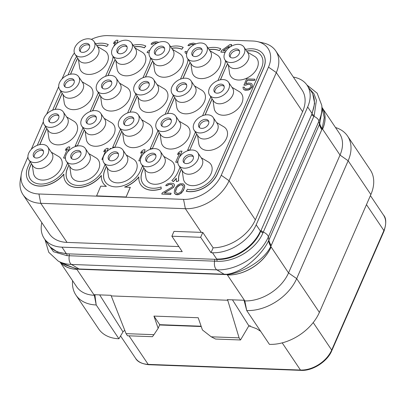 <?xml version="1.0" encoding="UTF-8"?>
<svg xmlns="http://www.w3.org/2000/svg" width="406" height="406" viewBox="0 0 406 406"><rect width="100%" height="100%" fill="white"/><g stroke="black" fill="none" stroke-linecap="round" stroke-linejoin="round"><path stroke-width="0.61" d="M293.345 77.079A36.702 24.984 146.1 0 1 307.144 85.326A36.702 24.984 146.1 0 1 307.672 106.951L256.186 224.792A36.702 24.984 146.1 0 1 212.48 252.755L211.003 252.699L213.14 247.817A36.702 24.984 -33.9 0 0 255.354 219.834L302.602 111.691A36.702 24.984 -33.9 0 0 302.074 90.066L275.796 50.963A36.702 24.984 146.1 0 1 276.324 72.588L229.08 180.731A36.702 24.984 146.1 0 1 185.369 208.689L40.762 203.31A36.702 24.984 146.1 0 1 23.02 194.667A36.702 24.984 146.1 0 1 20.3 180.345L21.29 174.189A31.653 21.548 146.1 0 1 23.183 167.886L27.938 157.005M23.02 194.667L49.299 233.77A36.702 24.984 -33.9 0 0 67.041 242.412L178.833 246.574M211.003 252.699L200.65 237.292L171.875 236.221L182.228 251.629L61.971 247.158A36.702 24.984 146.1 0 1 44.229 238.51A36.702 24.984 146.1 0 1 41.808 222.62M312.803 94.217L314.65 103.413L312.036 113.741L260.708 231.222C254.471 247.183 233.404 260.708 216.713 259.373L66.645 253.791L57.287 251.969L50.293 247.081M68.99 253.857A1.746 0.934 -87.9 0 1 69.264 255.755L66.96 255.668L53.48 251.725L46.446 241.814M261.078 230.359A3.497 1.751 -156.4 0 0 263.301 232.059L262.946 232.882C256.257 249.132 234.769 262.352 216.951 261.251L69.264 255.755A6.988 3.74 -87.9 0 0 71.486 264.458A43.269 29.455 146.1 0 1 58.246 261.114L48.74 252.268L45.041 239.718M307.144 85.326L311.356 91.594A36.702 24.984 146.1 0 1 311.884 113.218L312.026 113.766A3.492 1.802 -155.7 0 0 314.224 115.507L263.301 232.059A6.988 3.497 -156.4 0 1 268.366 236.901A43.269 29.455 146.1 0 1 216.834 269.868L71.486 264.458L79.058 268.98L76.627 268.726L65.346 264.93L58.246 261.114M309.306 88.544L313.95 93.75L316.406 100.287L314.224 115.507M72.578 280.693A41.945 28.552 -33.9 0 0 75.932 295.091L98.643 328.885A41.945 28.552 -33.9 0 0 118.917 338.761L123.048 331.758M99.663 294.888L122.927 331.778L124.779 330.322M60.078 262.098L76.577 286.646A36.702 24.984 146.1 0 0 94.319 295.289L94.938 295.314L96.207 304.962L118.917 338.761M126.068 333.641L153.95 334.681L152.428 336.696L127.499 335.767L126.068 333.641L111.005 295.309L94.507 294.695L94.938 295.314L95.283 294.726M124.652 330.646L124.784 330.342L124.652 330.646M159.594 324.983L201.249 326.536M111.401 295.923L227.741 300.252L239.088 337.848L211.206 336.807L215.586 339.046L240.514 339.974L248.858 325.825L232.465 299.826M228.086 299.664L227.741 300.252L227.309 299.638L243.808 300.252L244.209 300.866L244.828 300.892L227.406 274.963A36.961 25.162 146.1 0 0 271.112 247A36.702 24.984 146.1 0 1 227.406 274.963L226.939 274.588L79.343 269.259L76.815 268.995L62.154 263.215M75.932 295.091A41.945 28.552 -33.9 0 0 96.207 304.967L94.319 295.289L76.891 269.361A36.961 25.162 146.1 0 1 60.53 262.342M76.683 268.731A1.746 0.69 99.1 0 1 76.871 269.005L76.891 269.361A36.702 24.984 146.1 0 1 60.271 262.2M322.044 107.971L324.227 117.583L322.161 128.849L271.233 245.463A26.212 13.119 23.6 0 1 268.904 240.063L268.589 240.728C262.317 254.308 243.285 272.492 226.604 274.304L79.058 268.98A1.746 0.934 92.1 0 1 79.343 269.259M271.233 245.463L270.858 246.28A26.212 13.885 25.4 0 1 268.67 240.57M244.209 300.866L246.721 310.56L244.828 300.892A36.702 24.984 146.1 0 0 288.534 272.928L340.02 155.082L322.597 129.154A36.961 25.162 146.1 0 0 322.009 107.631M321.983 107.402A36.702 24.984 146.1 0 1 322.07 107.534L339.492 133.457A36.702 24.984 146.1 0 1 340.02 155.082L348.155 160.766L370.866 194.56L319.385 312.407A41.945 28.552 -33.9 0 1 269.432 344.364L246.721 310.56A41.945 28.552 -33.9 0 0 296.674 278.612L288.534 272.928L270.782 246.432C263.423 261.449 241.26 273.253 226.984 274.583L226.939 274.588A1.746 1.142 83.6 0 0 226.558 274.309M248.868 325.871L256.531 328.682L260.647 331.286M239.088 337.848L240.514 339.974M211.206 336.807L202.421 329.941L198.209 317.741L153.94 316.091L158.157 328.292L159.725 324.678L153.94 316.091M201.137 326.221L159.725 324.678M153.95 334.681L158.157 328.292M370.866 194.56A41.945 28.552 -33.9 0 0 370.267 169.85L347.556 136.056A41.945 28.552 -33.9 0 0 335.493 127.509M249.548 325.967L248.736 326.038M249.487 325.896L250.253 325.734M193.373 156.716A5.679 3.867 146.1 0 0 188.577 156.528A5.679 3.867 146.1 0 0 184.466 160.345A5.679 3.867 -33.9 0 0 184.182 162.892M183.502 158.908A5.679 3.867 146.1 0 1 188.191 154.884A5.679 3.867 146.1 0 1 193.007 155.919A5.679 3.867 146.1 0 1 193.094 159.269A5.679 3.867 146.1 0 1 188.399 163.293A5.679 3.867 146.1 0 1 183.583 162.258A5.679 3.867 146.1 0 1 183.502 158.908M184.329 168.17A11.449 7.79 146.1 0 1 178.792 165.475A11.449 7.79 146.1 0 1 180.761 155.417A11.449 7.79 146.1 0 1 192.261 150.007A11.449 7.79 -33.9 0 1 197.798 152.702A11.449 7.79 -33.9 0 1 195.829 162.76A11.449 7.79 -33.9 0 1 184.329 168.17M197.798 152.702L201.868 158.761A11.449 7.79 -33.9 0 1 199.899 168.815A11.449 7.79 -33.9 0 1 188.399 174.225A11.449 7.79 146.1 0 1 182.862 171.53L178.792 165.475M182.177 170.505L183.38 178.736A15.814 10.764 -33.9 0 0 192.241 185.664A15.814 10.764 -33.9 0 0 209.567 176.321A15.814 10.764 -33.9 0 0 208.344 161.958L201.178 157.736M62.047 78.931L70.431 59.748A31.653 21.548 146.1 0 1 74.399 52.983M91.33 39.357A31.653 21.548 146.1 0 1 108.128 35.632L252.735 41.011A31.653 21.548 146.1 0 1 257.49 41.625A31.653 21.548 146.1 0 1 268.493 67.117L221.25 175.26A31.653 21.548 146.1 0 1 183.548 199.376L38.94 193.997A31.653 21.548 146.1 0 1 21.29 174.189M31.277 149.362L43.32 121.79M46.665 114.147L58.708 86.579M78.409 59.281L79.612 67.513A15.814 10.764 -33.9 0 0 88.472 74.44A15.814 10.764 -33.9 0 0 105.804 65.097A15.814 10.764 -33.9 0 0 104.575 50.735L97.41 46.512M115.888 60.677L117.095 68.908A15.814 10.764 -33.9 0 0 125.956 75.836A15.814 10.764 -33.9 0 0 143.282 66.493A15.814 10.764 -33.9 0 0 142.059 52.13L134.888 47.903M153.372 62.067L154.574 70.299A15.814 10.764 -33.9 0 0 163.435 77.226A15.814 10.764 -33.9 0 0 180.761 67.888A15.814 10.764 -33.9 0 0 179.538 53.526L172.372 49.299M190.85 63.463L192.053 71.695A15.814 10.764 -33.9 0 0 200.914 78.622A15.814 10.764 -33.9 0 0 218.245 69.284A15.814 10.764 -33.9 0 0 217.017 54.922L209.851 50.694M228.329 64.858L229.537 73.09A15.814 10.764 -33.9 0 0 238.393 80.018A15.814 10.764 -33.9 0 0 255.724 70.674A15.814 10.764 -33.9 0 0 254.496 56.312L247.33 52.09M63.026 94.496L64.229 102.728A15.814 10.764 -33.9 0 0 73.09 109.656A15.814 10.764 -33.9 0 0 90.416 100.312A15.814 10.764 -33.9 0 0 89.193 85.95L82.027 81.728M100.505 95.892L101.708 104.119A15.814 10.764 -33.9 0 0 110.569 111.046A15.814 10.764 -33.9 0 0 127.9 101.708A15.814 10.764 -33.9 0 0 126.672 87.346L119.506 83.118M137.984 97.283L139.187 105.514A15.814 10.764 -33.9 0 0 148.048 112.442A15.814 10.764 -33.9 0 0 165.379 103.104A15.814 10.764 -33.9 0 0 164.151 88.741L156.985 84.514M175.463 98.678L176.671 106.91A15.814 10.764 -33.9 0 0 185.532 113.837A15.814 10.764 -33.9 0 0 202.858 104.499A15.814 10.764 -33.9 0 0 201.635 90.132L194.464 85.91M212.947 100.074L214.15 108.306A15.814 10.764 -33.9 0 0 223.011 115.233A15.814 10.764 -33.9 0 0 240.337 105.89A15.814 10.764 -33.9 0 0 239.114 91.528L231.948 87.305M47.639 129.712L48.842 137.944A15.814 10.764 -33.9 0 0 57.703 144.871A15.814 10.764 -33.9 0 0 75.034 135.528A15.814 10.764 -33.9 0 0 73.806 121.166L66.64 116.938M85.118 131.102L86.326 139.334A15.814 10.764 -33.9 0 0 95.182 146.261A15.814 10.764 -33.9 0 0 112.513 136.923A15.814 10.764 -33.9 0 0 111.285 122.561L104.119 118.334M122.602 132.498L123.805 140.73A15.814 10.764 -33.9 0 0 132.666 147.657A15.814 10.764 -33.9 0 0 149.992 138.319A15.814 10.764 -33.9 0 0 148.769 123.957L141.603 119.729M160.081 133.894L161.284 142.125A15.814 10.764 -33.9 0 0 170.144 149.053A15.814 10.764 -33.9 0 0 187.476 139.71A15.814 10.764 -33.9 0 0 186.247 125.347L179.082 121.125M197.56 135.289L198.762 143.521A15.814 10.764 -33.9 0 0 207.623 150.448A15.814 10.764 -33.9 0 0 224.954 141.105A15.814 10.764 -33.9 0 0 223.726 126.743L216.56 122.521M32.252 164.927L33.459 173.154A15.814 10.764 -33.9 0 0 42.32 180.081A15.814 10.764 -33.9 0 0 59.646 170.743A15.814 10.764 -33.9 0 0 58.423 156.381L51.257 152.154M69.736 166.318L70.938 174.55A15.814 10.764 -33.9 0 0 79.799 181.477A15.814 10.764 -33.9 0 0 97.125 172.139A15.814 10.764 -33.9 0 0 95.902 157.777L88.736 153.549M107.214 167.714L108.417 175.945A15.814 10.764 -33.9 0 0 117.278 182.873A15.814 10.764 -33.9 0 0 134.609 173.535A15.814 10.764 -33.9 0 0 133.381 159.167L126.215 154.945M144.693 169.109L145.901 177.341A15.814 10.764 -33.9 0 0 154.757 184.268A15.814 10.764 -33.9 0 0 172.088 174.925A15.814 10.764 -33.9 0 0 170.86 160.563L163.694 156.34M116.684 43.503L117.973 40.28L116.502 40.224L114.304 41.823L113.477 43.711L115.674 42.112L113.776 46.462M113.477 43.711L115.573 42.346M149.936 50.05L147.586 51.455L147.068 52.633L149.103 52.81M158.888 42.31L156.097 41.696L153.082 42.305L151.687 43.214L151.098 44.254L152.326 44.3L154.072 43.163L156.924 43.143M195.865 43.889L193.479 43.087L189.972 43.675L188.577 44.584L187.988 45.624L189.216 45.67L190.962 44.538L194.241 44.624M186.664 52.44L186.324 51.455L185.09 51.41L185.029 52.125L185.212 52.856L186.633 53.896M185.212 52.856L186.618 53.978M230.841 46.507L231.669 44.614L230.121 44.452L221.437 50.603L220.889 52.125L225.173 52.288M245.782 83.819L247.355 80.21L254.491 80.474L254.932 79.19L246.574 78.881L243.96 85.123L245.686 85.184L248.066 84.316L249.538 84.367L250.893 85.087M244.585 88.219L244.437 87.194L242.966 87.138L243.367 89.071L244.29 89.827L248.223 89.975L250.913 88.391L252.334 86.29L252.03 84.118L251.111 83.367L248.508 83.027L245.635 83.88L247.284 80.104L254.42 80.368L254.932 79.19M243.367 89.071L244.361 89.934L245.488 90.213L248.294 90.076L249.832 89.416L251.989 87.336L252.405 86.392L252.03 84.118M67.457 149.043L65.361 150.408L67.558 148.809L63.539 158.015L65.087 158.178L65.437 157.376M67.893 151.753L69.862 146.977L68.386 146.921L66.188 148.52L65.361 150.408M107.057 151.347L108.224 148.408L106.753 148.352L104.555 149.946L103.728 151.834L105.925 150.24L101.906 159.441L102.885 159.477M103.728 151.834L105.824 150.469M101.906 159.441L102.891 159.583M142.714 151.844L140.618 153.209L142.816 151.611L138.796 160.817L140.369 160.913M143.47 153.813L145.115 149.778L143.643 149.723L141.445 151.321L140.618 153.209M179.604 153.214L177.508 154.579L179.706 152.986L175.686 162.187L177.234 162.349L178.046 160.482M179.574 156.99L182.005 151.149L180.528 151.098L178.335 152.692L177.508 154.579M161.755 194.073L170.677 194.51L171.124 193.226L164.237 192.967L172.651 188.003L174.113 186.379L174.484 184.958L173.915 183.974L173.139 183.466L170.779 183.142L167.764 183.745L166.369 184.654L165.709 185.588L166.942 185.633L168.688 184.502L171.002 184.344L172.662 185.126L172.636 186.324L171.733 187.252L162.268 192.896L161.755 194.073L170.606 194.403L171.124 193.226M164.471 192.977L173.524 187.42L174.555 185.06L173.915 183.974M165.709 185.588L167.013 185.74L168.759 184.608L170.089 184.415L172.2 184.735L172.672 185.177M174.707 193.596L175.702 194.459L177.072 194.748L178.65 194.565L181.238 193.226L183.456 190.429L184.654 187.115L184.639 185.435L183.218 183.842L180.269 183.73L177.681 185.075L175.463 187.871L174.534 189.993L174.281 192.86L175.631 194.352L178.579 194.459L180.117 193.799L182.624 191.495L184.314 188.201L184.649 186.293L184.141 184.598M246.635 51.049A20.97 14.276 146.1 0 1 261.21 55.668A20.97 14.276 146.1 0 1 261.51 68.02L215.358 173.666A20.97 14.276 146.1 0 1 187.415 189.277L186.293 191.282A23.416 15.941 -33.9 0 0 217.494 173.849L263.651 68.208A23.416 15.941 -33.9 0 0 263.311 54.409A23.416 15.941 -33.9 0 0 263.276 54.353M195.423 132.107L187.699 150.058L189.764 150.134L196.768 134.107M205.121 114.989L212.15 98.897M220.504 79.774L226.096 66.706A20.97 14.276 146.1 0 1 227.634 63.818M261.246 55.718A20.97 14.276 -33.9 0 0 246.706 51.156M227.705 63.925A20.97 14.276 -33.9 0 0 226.167 66.812M181.38 169.322L180.015 172.454A20.97 14.276 -33.9 0 0 178.752 180.863L178.681 180.756A20.97 14.276 146.1 0 1 179.944 172.347L181.309 169.216M180.041 167.323L177.879 172.271A20.97 14.276 146.1 0 1 171.87 180.503L173.306 181.644A23.416 15.941 -33.9 0 0 176.305 178.452M173.306 181.644L173.235 181.538A23.416 15.941 -33.9 0 0 176.321 178.239A23.416 15.941 -33.9 0 0 176.468 181.66L178.752 180.863M143.902 167.932L142.531 171.063A20.97 14.276 -33.9 0 0 142.8 183.365M106.423 166.536L105.052 169.667A20.97 14.276 -33.9 0 0 105.321 181.969M68.944 165.14L67.574 168.272A20.97 14.276 -33.9 0 0 67.838 180.574M31.46 163.745L30.095 166.876A20.97 14.276 -33.9 0 0 30.359 179.183M39.813 144.627L46.847 128.529M55.201 109.412L62.23 93.314M70.583 74.196L76.176 61.128A20.97 14.276 146.1 0 1 77.713 58.241M106.844 46.482L108.275 44.579L106.844 46.482A20.97 14.276 -33.9 0 0 96.785 45.579M77.785 58.347A20.97 14.276 -33.9 0 0 76.247 61.235M28.329 180.543A23.416 15.941 -33.9 0 0 28.364 180.599A23.416 15.941 -33.9 0 0 63.864 174.265M65.808 181.939A23.416 15.941 -33.9 0 0 65.843 181.995A23.416 15.941 -33.9 0 0 101.348 175.661M103.286 183.334A23.416 15.941 -33.9 0 0 103.322 183.39A23.416 15.941 -33.9 0 0 106.301 186.374M30.12 161.745L27.958 166.693A23.416 15.941 -33.9 0 0 28.293 180.492A23.416 15.941 -33.9 0 0 63.879 174.052A23.416 15.941 -33.9 0 0 65.772 181.888A23.416 15.941 -33.9 0 0 101.358 175.448A23.416 15.941 -33.9 0 0 103.251 183.284A23.416 15.941 -33.9 0 0 106.392 186.379L100.724 186.166L96.557 195.981L126.068 197.077L130.311 187.374L124.571 187.054A23.416 15.941 -33.9 0 0 138.842 176.843A23.416 15.941 -33.9 0 0 140.735 184.674A23.416 15.941 -33.9 0 0 161.172 188.76L161.065 186.968A20.97 14.276 146.1 0 1 142.765 183.309A20.97 14.276 146.1 0 1 142.46 170.956L143.831 167.825M124.896 187.07A23.416 15.941 -33.9 0 0 138.827 177.057M140.77 184.73A23.416 15.941 -33.9 0 0 140.806 184.781A23.416 15.941 -33.9 0 0 161.243 188.866L161.065 186.968M209.156 49.654A20.97 14.276 146.1 0 1 219.21 50.562L220.788 48.867L219.281 50.669A20.97 14.276 -33.9 0 0 209.227 49.76M190.221 62.534A20.97 14.276 -33.9 0 0 188.688 65.417L188.617 65.31A20.97 14.276 146.1 0 1 190.15 62.428M157.944 130.717L150.22 148.662L152.286 148.738L159.289 132.716M167.642 113.594L174.671 97.501M183.025 78.378L188.688 65.417M171.672 48.263A20.97 14.276 146.1 0 1 181.731 49.167L183.233 47.37L181.802 49.273A20.97 14.276 -33.9 0 0 171.743 48.37M152.742 61.139A20.97 14.276 -33.9 0 0 151.21 64.021L151.139 63.915A20.97 14.276 146.1 0 1 152.671 61.032M120.465 129.321L112.741 147.266L114.807 147.348L121.805 131.321M130.159 112.198L137.192 96.105M145.546 76.983L151.21 64.021M134.193 46.868A20.97 14.276 146.1 0 1 144.252 47.771L145.825 46.081L144.323 47.878A20.97 14.276 -33.9 0 0 134.264 46.974M115.263 59.743A20.97 14.276 -33.9 0 0 113.731 62.625L113.655 62.519A20.97 14.276 146.1 0 1 115.192 59.636M82.981 127.926L75.257 145.876L77.328 145.952L84.326 129.925M92.68 110.802L99.714 94.71M108.067 75.592L113.731 62.625M213.14 247.817L202.787 232.41A36.702 24.984 -33.9 0 1 201.295 232.384L173.996 231.369L171.875 236.221M257.49 41.625L263.565 43.036A36.702 24.984 146.1 0 1 275.796 50.963M200.65 237.292L202.787 232.41M75.029 54.252L79.099 60.306A11.449 7.79 146.1 0 0 84.631 63.001A11.449 7.79 -33.9 0 0 96.131 57.591A11.449 7.79 -33.9 0 0 98.1 47.538L94.03 41.483A11.449 7.79 -33.9 0 0 88.498 38.783A11.449 7.79 146.1 0 0 76.998 44.198A11.449 7.79 146.1 0 0 75.029 54.252A11.449 7.79 146.1 0 0 80.561 56.947A11.449 7.79 -33.9 0 0 92.06 51.537A11.449 7.79 -33.9 0 0 94.03 41.483M79.733 47.69A5.679 3.867 146.1 0 1 84.428 43.66A5.679 3.867 146.1 0 1 89.244 44.696A5.679 3.867 146.1 0 1 89.325 48.045A5.679 3.867 146.1 0 1 84.631 52.069A5.679 3.867 146.1 0 1 79.815 51.034A5.679 3.867 146.1 0 1 79.733 47.69M80.418 51.669A5.679 3.867 -33.9 0 1 80.698 49.121A5.679 3.867 146.1 0 1 84.808 45.305A5.679 3.867 146.1 0 1 89.604 45.497M112.508 55.647L116.578 61.702A11.449 7.79 146.1 0 0 122.115 64.397A11.449 7.79 -33.9 0 0 133.615 58.987A11.449 7.79 -33.9 0 0 135.579 48.933L131.508 42.874A11.449 7.79 -33.9 0 0 125.977 40.179A11.449 7.79 146.1 0 0 114.477 45.589A11.449 7.79 146.1 0 0 112.508 55.647A11.449 7.79 146.1 0 0 118.044 58.342A11.449 7.79 -33.9 0 0 129.544 52.932A11.449 7.79 -33.9 0 0 131.508 42.874M117.212 49.08A5.679 3.867 146.1 0 1 121.907 45.056A5.679 3.867 146.1 0 1 126.723 46.091A5.679 3.867 146.1 0 1 126.804 49.441A5.679 3.867 146.1 0 1 122.115 53.465A5.679 3.867 146.1 0 1 117.293 52.43A5.679 3.867 146.1 0 1 117.212 49.08M117.897 53.064A5.679 3.867 -33.9 0 1 118.176 50.517A5.679 3.867 146.1 0 1 122.287 46.7A5.679 3.867 146.1 0 1 127.088 46.888M149.992 57.038L154.062 63.097A11.449 7.79 146.1 0 0 159.594 65.792A11.449 7.79 -33.9 0 0 171.093 60.382A11.449 7.79 -33.9 0 0 173.063 50.329L168.992 44.269A11.449 7.79 -33.9 0 0 163.456 41.574A11.449 7.79 146.1 0 0 151.956 46.984A11.449 7.79 146.1 0 0 149.992 57.038A11.449 7.79 146.1 0 0 155.523 59.738A11.449 7.79 -33.9 0 0 167.023 54.323A11.449 7.79 -33.9 0 0 168.992 44.269M154.696 50.476A5.679 3.867 146.1 0 1 159.385 46.451A5.679 3.867 146.1 0 1 164.207 47.487A5.679 3.867 146.1 0 1 164.288 50.831A5.679 3.867 146.1 0 1 159.594 54.861A5.679 3.867 146.1 0 1 154.777 53.825A5.679 3.867 146.1 0 1 154.696 50.476M155.376 54.46A5.679 3.867 -33.9 0 1 155.66 51.912A5.679 3.867 146.1 0 1 159.771 48.096A5.679 3.867 146.1 0 1 164.567 48.284M187.47 58.434L191.541 64.493A11.449 7.79 146.1 0 0 197.072 67.188A11.449 7.79 -33.9 0 0 208.572 61.778A11.449 7.79 -33.9 0 0 210.541 51.719L206.471 45.665A11.449 7.79 -33.9 0 0 200.94 42.97A11.449 7.79 146.1 0 0 189.44 48.38A11.449 7.79 146.1 0 0 187.47 58.434A11.449 7.79 146.1 0 0 193.002 61.128A11.449 7.79 -33.9 0 0 204.502 55.718A11.449 7.79 -33.9 0 0 206.471 45.665M192.175 51.872A5.679 3.867 146.1 0 1 196.869 47.847A5.679 3.867 146.1 0 1 201.686 48.882A5.679 3.867 146.1 0 1 201.767 52.227A5.679 3.867 146.1 0 1 197.072 56.256A5.679 3.867 146.1 0 1 192.256 55.216A5.679 3.867 146.1 0 1 192.175 51.872M192.855 55.855A5.679 3.867 -33.9 0 1 193.139 53.308A5.679 3.867 146.1 0 1 197.25 49.491A5.679 3.867 146.1 0 1 202.046 49.679M224.949 59.829L229.02 65.884A11.449 7.79 146.1 0 0 234.551 68.584A11.449 7.79 -33.9 0 0 246.051 63.169A11.449 7.79 -33.9 0 0 248.02 53.115L243.95 47.06A11.449 7.79 -33.9 0 0 238.418 44.361A11.449 7.79 146.1 0 0 226.918 49.776A11.449 7.79 146.1 0 0 224.949 59.829A11.449 7.79 146.1 0 0 230.481 62.524A11.449 7.79 -33.9 0 0 241.981 57.114A11.449 7.79 -33.9 0 0 243.95 47.06M229.654 53.267A5.679 3.867 146.1 0 1 234.348 49.238A5.679 3.867 146.1 0 1 239.164 50.278A5.679 3.867 146.1 0 1 239.246 53.622A5.679 3.867 146.1 0 1 234.551 57.647A5.679 3.867 146.1 0 1 229.735 56.612A5.679 3.867 146.1 0 1 229.654 53.267M230.339 57.251A5.679 3.867 -33.9 0 1 230.618 54.698A5.679 3.867 146.1 0 1 234.729 50.882A5.679 3.867 146.1 0 1 239.53 51.075M59.641 89.467L63.712 95.522A11.449 7.79 146.1 0 0 69.248 98.216A11.449 7.79 -33.9 0 0 80.748 92.807A11.449 7.79 -33.9 0 0 82.717 82.753L78.647 76.693A11.449 7.79 -33.9 0 0 73.11 73.999A11.449 7.79 146.1 0 0 61.61 79.409A11.449 7.79 146.1 0 0 59.641 89.467A11.449 7.79 146.1 0 0 65.178 92.162A11.449 7.79 -33.9 0 0 76.678 86.752A11.449 7.79 -33.9 0 0 78.647 76.693M64.351 82.9A5.679 3.867 146.1 0 1 69.04 78.876A5.679 3.867 146.1 0 1 73.856 79.911A5.679 3.867 146.1 0 1 73.943 83.26A5.679 3.867 146.1 0 1 69.248 87.285A5.679 3.867 146.1 0 1 64.432 86.25A5.679 3.867 146.1 0 1 64.351 82.9M65.031 86.884A5.679 3.867 -33.9 0 1 65.315 84.336A5.679 3.867 146.1 0 1 69.426 80.52A5.679 3.867 146.1 0 1 74.222 80.708M97.125 90.858L101.195 96.917A11.449 7.79 146.1 0 0 106.727 99.612A11.449 7.79 -33.9 0 0 118.227 94.202A11.449 7.79 -33.9 0 0 120.196 84.149L116.126 78.089A11.449 7.79 -33.9 0 0 110.594 75.394A11.449 7.79 146.1 0 0 99.094 80.804A11.449 7.79 146.1 0 0 97.125 90.858A11.449 7.79 146.1 0 0 102.657 93.558A11.449 7.79 -33.9 0 0 114.157 88.148A11.449 7.79 -33.9 0 0 116.126 78.089M101.83 84.296A5.679 3.867 146.1 0 1 106.524 80.271A5.679 3.867 146.1 0 1 111.34 81.307A5.679 3.867 146.1 0 1 111.422 84.656A5.679 3.867 146.1 0 1 106.727 88.681A5.679 3.867 146.1 0 1 101.911 87.645A5.679 3.867 146.1 0 1 101.83 84.296M102.51 88.28A5.679 3.867 -33.9 0 1 102.794 85.732A5.679 3.867 146.1 0 1 106.905 81.916A5.679 3.867 146.1 0 1 111.701 82.103M134.604 92.253L138.674 98.313A11.449 7.79 146.1 0 0 144.206 101.008A11.449 7.79 -33.9 0 0 155.706 95.598A11.449 7.79 -33.9 0 0 157.675 85.539L153.605 79.485A11.449 7.79 -33.9 0 0 148.073 76.79A11.449 7.79 146.1 0 0 136.573 82.2A11.449 7.79 146.1 0 0 134.604 92.253A11.449 7.79 146.1 0 0 140.136 94.953A11.449 7.79 -33.9 0 0 151.636 89.538A11.449 7.79 -33.9 0 0 153.605 79.485M139.309 85.691A5.679 3.867 146.1 0 1 144.003 81.667A5.679 3.867 146.1 0 1 148.819 82.702A5.679 3.867 146.1 0 1 148.9 86.047A5.679 3.867 146.1 0 1 144.206 90.076A5.679 3.867 146.1 0 1 139.39 89.036A5.679 3.867 146.1 0 1 139.309 85.691M139.994 89.675A5.679 3.867 -33.9 0 1 140.273 87.128A5.679 3.867 146.1 0 1 144.384 83.311A5.679 3.867 146.1 0 1 149.18 83.499M172.083 93.649L176.153 99.703A11.449 7.79 146.1 0 0 181.69 102.403A11.449 7.79 -33.9 0 0 193.19 96.993A11.449 7.79 -33.9 0 0 195.154 86.935L191.084 80.88A11.449 7.79 -33.9 0 0 185.552 78.185A11.449 7.79 146.1 0 0 174.052 83.595A11.449 7.79 146.1 0 0 172.083 93.649A11.449 7.79 146.1 0 0 177.62 96.344A11.449 7.79 -33.9 0 0 189.12 90.934A11.449 7.79 -33.9 0 0 191.084 80.88M176.788 87.087A5.679 3.867 146.1 0 1 181.482 83.057A5.679 3.867 146.1 0 1 186.298 84.098A5.679 3.867 146.1 0 1 186.379 87.442A5.679 3.867 146.1 0 1 181.69 91.467A5.679 3.867 146.1 0 1 176.869 90.431A5.679 3.867 146.1 0 1 176.788 87.087M177.473 91.071A5.679 3.867 -33.9 0 1 177.752 88.518A5.679 3.867 146.1 0 1 181.863 84.702A5.679 3.867 146.1 0 1 186.664 84.895M209.567 95.045L213.637 101.099A11.449 7.79 146.1 0 0 219.169 103.799A11.449 7.79 -33.9 0 0 230.669 98.384A11.449 7.79 -33.9 0 0 232.638 88.33L228.568 82.276A11.449 7.79 -33.9 0 0 223.031 79.576A11.449 7.79 146.1 0 0 211.531 84.991A11.449 7.79 146.1 0 0 209.567 95.045A11.449 7.79 146.1 0 0 215.099 97.739A11.449 7.79 -33.9 0 0 226.599 92.329A11.449 7.79 -33.9 0 0 228.568 82.276M214.272 88.483A5.679 3.867 146.1 0 1 218.961 84.453A5.679 3.867 146.1 0 1 223.782 85.488A5.679 3.867 146.1 0 1 223.863 88.838A5.679 3.867 146.1 0 1 219.169 92.862A5.679 3.867 146.1 0 1 214.353 91.827A5.679 3.867 146.1 0 1 214.272 88.483M214.952 92.466A5.679 3.867 -33.9 0 1 215.236 89.914A5.679 3.867 146.1 0 1 219.347 86.097A5.679 3.867 146.1 0 1 224.142 86.29M44.259 124.683L48.329 130.737A11.449 7.79 146.1 0 0 53.861 133.432A11.449 7.79 -33.9 0 0 65.361 128.022A11.449 7.79 -33.9 0 0 67.33 117.968L63.26 111.909A11.449 7.79 -33.9 0 0 57.728 109.214A11.449 7.79 146.1 0 0 46.228 114.624A11.449 7.79 146.1 0 0 44.259 124.683A11.449 7.79 146.1 0 0 49.791 127.377A11.449 7.79 -33.9 0 0 61.291 121.967A11.449 7.79 -33.9 0 0 63.26 111.909M48.964 118.116A5.679 3.867 146.1 0 1 53.658 114.091A5.679 3.867 146.1 0 1 58.474 115.126A5.679 3.867 146.1 0 1 58.555 118.476A5.679 3.867 146.1 0 1 53.861 122.5A5.679 3.867 146.1 0 1 49.045 121.465A5.679 3.867 146.1 0 1 48.964 118.116M49.649 122.099A5.679 3.867 -33.9 0 1 49.928 119.552A5.679 3.867 146.1 0 1 54.039 115.735A5.679 3.867 146.1 0 1 58.834 115.923M81.738 126.073L85.808 132.133A11.449 7.79 146.1 0 0 91.345 134.828A11.449 7.79 -33.9 0 0 102.84 129.418A11.449 7.79 -33.9 0 0 104.809 119.364L100.739 113.304A11.449 7.79 -33.9 0 0 95.207 110.61A11.449 7.79 146.1 0 0 83.707 116.02A11.449 7.79 146.1 0 0 81.738 126.073A11.449 7.79 146.1 0 0 87.275 128.773A11.449 7.79 -33.9 0 0 98.77 123.358A11.449 7.79 -33.9 0 0 100.739 113.304M86.442 119.511A5.679 3.867 146.1 0 1 91.137 115.487A5.679 3.867 146.1 0 1 95.953 116.522A5.679 3.867 146.1 0 1 96.034 119.866A5.679 3.867 146.1 0 1 91.34 123.896A5.679 3.867 146.1 0 1 86.524 122.861A5.679 3.867 146.1 0 1 86.442 119.511M87.128 123.495A5.679 3.867 -33.9 0 1 87.407 120.947A5.679 3.867 146.1 0 1 91.517 117.131A5.679 3.867 146.1 0 1 96.318 117.319M119.217 127.469L123.287 133.528A11.449 7.79 146.1 0 0 128.824 136.223A11.449 7.79 -33.9 0 0 140.324 130.813A11.449 7.79 -33.9 0 0 142.293 120.755L138.223 114.7A11.449 7.79 -33.9 0 0 132.686 112.005A11.449 7.79 146.1 0 0 121.186 117.415A11.449 7.79 146.1 0 0 119.217 127.469A11.449 7.79 146.1 0 0 124.754 130.164A11.449 7.79 -33.9 0 0 136.254 124.754A11.449 7.79 -33.9 0 0 138.223 114.7M123.926 120.907A5.679 3.867 146.1 0 1 128.616 116.882A5.679 3.867 146.1 0 1 133.432 117.918A5.679 3.867 146.1 0 1 133.518 121.262A5.679 3.867 146.1 0 1 128.824 125.292A5.679 3.867 146.1 0 1 124.008 124.251A5.679 3.867 146.1 0 1 123.926 120.907M124.606 124.891A5.679 3.867 -33.9 0 1 124.891 122.343A5.679 3.867 146.1 0 1 129.001 118.527A5.679 3.867 146.1 0 1 133.797 118.714M156.701 128.864L160.771 134.919A11.449 7.79 146.1 0 0 166.303 137.619A11.449 7.79 -33.9 0 0 177.803 132.204A11.449 7.79 -33.9 0 0 179.772 122.15L175.702 116.096A11.449 7.79 -33.9 0 0 170.17 113.396A11.449 7.79 146.1 0 0 158.67 118.811A11.449 7.79 146.1 0 0 156.701 128.864A11.449 7.79 146.1 0 0 162.233 131.559A11.449 7.79 -33.9 0 0 173.732 126.149A11.449 7.79 -33.9 0 0 175.702 116.096M161.405 122.302A5.679 3.867 146.1 0 1 166.1 118.273A5.679 3.867 146.1 0 1 170.916 119.313A5.679 3.867 146.1 0 1 170.997 122.658A5.679 3.867 146.1 0 1 166.303 126.682A5.679 3.867 146.1 0 1 161.486 125.647A5.679 3.867 146.1 0 1 161.405 122.302M162.085 126.286A5.679 3.867 -33.9 0 1 162.37 123.734A5.679 3.867 146.1 0 1 166.48 119.917A5.679 3.867 146.1 0 1 171.276 120.11M194.18 130.26L198.25 136.315A11.449 7.79 146.1 0 0 203.782 139.009A11.449 7.79 -33.9 0 0 215.281 133.599A11.449 7.79 -33.9 0 0 217.251 123.546L213.18 117.491A11.449 7.79 -33.9 0 0 207.649 114.791A11.449 7.79 146.1 0 0 196.149 120.201A11.449 7.79 146.1 0 0 194.18 130.26A11.449 7.79 146.1 0 0 199.711 132.955A11.449 7.79 -33.9 0 0 211.211 127.545A11.449 7.79 -33.9 0 0 213.18 117.491M198.884 123.693A5.679 3.867 146.1 0 1 203.579 119.668A5.679 3.867 146.1 0 1 208.395 120.704A5.679 3.867 146.1 0 1 208.476 124.053A5.679 3.867 146.1 0 1 203.782 128.078A5.679 3.867 146.1 0 1 198.965 127.042A5.679 3.867 146.1 0 1 198.884 123.693M199.569 127.677A5.679 3.867 -33.9 0 1 199.848 125.129A5.679 3.867 146.1 0 1 203.959 121.313A5.679 3.867 146.1 0 1 208.755 121.506M28.872 159.898L32.942 165.952A11.449 7.79 146.1 0 0 38.479 168.647A11.449 7.79 -33.9 0 0 49.979 163.237A11.449 7.79 -33.9 0 0 51.948 153.184L47.878 147.124A11.449 7.79 -33.9 0 0 42.341 144.429A11.449 7.79 146.1 0 0 30.841 149.839A11.449 7.79 146.1 0 0 28.872 159.898A11.449 7.79 146.1 0 0 34.408 162.593A11.449 7.79 -33.9 0 0 45.908 157.183A11.449 7.79 -33.9 0 0 47.878 147.124M33.581 153.331A5.679 3.867 146.1 0 1 38.271 149.306A5.679 3.867 146.1 0 1 43.087 150.342A5.679 3.867 146.1 0 1 43.168 153.691A5.679 3.867 146.1 0 1 38.479 157.716A5.679 3.867 146.1 0 1 33.662 156.68A5.679 3.867 146.1 0 1 33.581 153.331M34.261 157.315A5.679 3.867 -33.9 0 1 34.54 154.767A5.679 3.867 146.1 0 1 38.656 150.951A5.679 3.867 146.1 0 1 43.452 151.139M66.356 161.289L70.426 167.348A11.449 7.79 146.1 0 0 75.958 170.043A11.449 7.79 -33.9 0 0 87.457 164.633A11.449 7.79 -33.9 0 0 89.427 154.574L85.356 148.52A11.449 7.79 -33.9 0 0 79.825 145.825A11.449 7.79 146.1 0 0 68.325 151.235A11.449 7.79 146.1 0 0 66.356 161.289A11.449 7.79 146.1 0 0 71.887 163.988A11.449 7.79 -33.9 0 0 83.387 158.573A11.449 7.79 -33.9 0 0 85.356 148.52M71.06 154.727A5.679 3.867 146.1 0 1 75.755 150.702A5.679 3.867 146.1 0 1 80.571 151.737A5.679 3.867 146.1 0 1 80.652 155.082A5.679 3.867 146.1 0 1 75.958 159.111A5.679 3.867 146.1 0 1 71.141 158.071A5.679 3.867 146.1 0 1 71.06 154.727M71.74 158.71A5.679 3.867 -33.9 0 1 72.024 156.163A5.679 3.867 146.1 0 1 76.135 152.346A5.679 3.867 146.1 0 1 80.931 152.534M103.834 162.684L107.905 168.739A11.449 7.79 146.1 0 0 113.436 171.439A11.449 7.79 -33.9 0 0 124.936 166.029A11.449 7.79 -33.9 0 0 126.905 155.97L122.835 149.915A11.449 7.79 -33.9 0 0 117.304 147.221A11.449 7.79 146.1 0 0 105.804 152.631A11.449 7.79 146.1 0 0 103.834 162.684A11.449 7.79 146.1 0 0 109.366 165.379A11.449 7.79 -33.9 0 0 120.866 159.969A11.449 7.79 -33.9 0 0 122.835 149.915M108.539 156.122A5.679 3.867 146.1 0 1 113.233 152.093A5.679 3.867 146.1 0 1 118.05 153.133A5.679 3.867 146.1 0 1 118.131 156.477A5.679 3.867 146.1 0 1 113.436 160.502A5.679 3.867 146.1 0 1 108.62 159.467A5.679 3.867 146.1 0 1 108.539 156.122M109.224 160.106A5.679 3.867 -33.9 0 1 109.503 157.553A5.679 3.867 146.1 0 1 113.614 153.737A5.679 3.867 146.1 0 1 118.41 153.93M141.313 164.08L145.384 170.134A11.449 7.79 146.1 0 0 150.92 172.834A11.449 7.79 -33.9 0 0 162.415 167.419A11.449 7.79 -33.9 0 0 164.384 157.366L160.314 151.311A11.449 7.79 -33.9 0 0 154.782 148.611A11.449 7.79 146.1 0 0 143.282 154.026A11.449 7.79 146.1 0 0 141.313 164.08A11.449 7.79 146.1 0 0 146.85 166.775A11.449 7.79 -33.9 0 0 158.345 161.365A11.449 7.79 -33.9 0 0 160.314 151.311M146.018 157.518A5.679 3.867 146.1 0 1 150.712 153.488A5.679 3.867 146.1 0 1 155.528 154.529A5.679 3.867 146.1 0 1 155.61 157.873A5.679 3.867 146.1 0 1 150.915 161.898A5.679 3.867 146.1 0 1 146.099 160.862A5.679 3.867 146.1 0 1 146.018 157.518M146.703 161.502A5.679 3.867 -33.9 0 1 146.982 158.949A5.679 3.867 146.1 0 1 151.093 155.133A5.679 3.867 146.1 0 1 155.894 155.325M116.507 43.645L117.973 40.28M156.391 43.011L157.041 43.087M155.407 42.975L156.32 42.904M154.072 43.163L155.336 42.869M153.128 43.609L154.001 43.056M152.326 44.3L153.057 43.503M151.027 44.147L152.255 44.193M147.068 52.633L149.119 52.709M186.435 52.044L186.324 51.455M186.948 52.623L186.364 51.938M193.281 44.386L194.332 44.558M192.297 44.345L193.205 44.279M190.962 44.538L192.226 44.239M190.018 44.98L190.891 44.432M189.216 45.67L189.947 44.878M187.917 45.518L189.145 45.563M230.679 46.609L231.598 44.508M220.818 52.019L225.228 52.186M226.117 50.78L223.158 50.669L229.299 46.34L228.471 48.223M223.366 50.674L229.197 46.568M245.686 85.184L247.995 84.209L250.35 84.534L251.065 85.762L250.791 86.95L249.436 88.341L247.406 88.985L245.051 88.655L244.519 88.158L244.437 87.194M243.889 85.016L245.615 85.077M65.087 158.178L65.478 157.01M67.619 152.108L69.862 146.977M63.539 158.015L65.016 158.071M106.859 151.529L108.224 148.408M111.325 148.52L110.193 148.479L109.833 149.301M140.344 160.974L140.369 160.644M143.237 154.077L145.115 149.778M138.796 160.817L140.268 160.867M177.234 162.349L178.239 159.776M179.147 157.69L182.005 151.149M175.686 162.187L177.158 162.243M176.59 188.151L177.452 186.745L179.056 185.364L181.33 184.73L182.456 185.014L182.989 185.512L183.355 186.963L181.396 191.449L178.848 193.271L177.518 193.464L175.859 192.683L175.493 191.231L175.864 189.805L177.452 186.745M177.523 186.851L180.071 185.029L181.401 184.837L183.005 185.562M175.915 192.738L175.565 191.333L176.661 188.257M189.764 150.134L196.697 134.005M204.994 115.015L212.079 98.79M220.377 79.799L226.096 66.706M187.628 149.951L189.693 150.027M225.462 60.59A20.97 14.276 146.1 0 1 224.031 66.63L217.976 80.495M210.81 96.897L202.589 115.71M186.222 191.175A23.416 15.941 -33.9 0 0 217.423 173.743L263.58 68.101A23.416 15.941 -33.9 0 0 263.24 54.302A23.416 15.941 -33.9 0 0 245.549 49.436M176.468 181.66L178.681 180.756M171.87 180.503L173.235 181.538M126.068 197.077L130.24 187.267M96.486 195.875L125.997 196.971M76.627 56.627A23.416 15.941 -33.9 0 0 74.11 61.047L68.051 74.917M60.89 91.314L52.668 110.133M45.502 126.53L37.281 145.348M108.275 44.579A23.416 15.941 -33.9 0 0 95.628 43.858M96.714 45.472A20.97 14.276 146.1 0 1 106.773 46.375M67.599 163.141L65.437 168.089A20.97 14.276 146.1 0 1 48.106 182.954A20.97 14.276 146.1 0 1 30.323 179.127A20.97 14.276 146.1 0 1 30.024 166.77L31.389 163.638M39.686 144.648L46.776 128.423M55.074 109.432L62.159 93.207M70.456 74.222L76.176 61.128M105.078 164.537L102.916 169.485A20.97 14.276 146.1 0 1 85.59 184.349A20.97 14.276 146.1 0 1 67.802 180.523A20.97 14.276 146.1 0 1 67.503 168.165L68.868 165.034M142.557 165.932L140.395 170.88A20.97 14.276 146.1 0 1 123.069 185.745A20.97 14.276 146.1 0 1 105.281 181.918A20.97 14.276 146.1 0 1 104.981 169.561L106.352 166.43M152.286 148.738L159.218 132.61M167.511 113.619L174.6 97.394M182.898 78.404L188.617 65.31M150.149 148.555L152.214 148.632M187.983 59.195A20.97 14.276 146.1 0 1 186.552 65.234L180.492 79.099M173.326 95.501L165.11 114.314M220.717 48.761A23.416 15.941 -33.9 0 0 208.07 48.04M114.807 147.348L121.734 131.214M130.032 112.223L137.121 95.999M145.419 77.008L151.139 63.915M112.67 147.16L114.736 147.241M150.499 57.799A20.97 14.276 146.1 0 1 149.073 63.838L143.013 77.703M135.848 94.106L127.626 112.919M183.233 47.37A23.416 15.941 -33.9 0 0 170.586 46.649M77.328 145.952L84.255 129.819M92.553 110.828L99.643 94.603M107.935 75.612L113.655 62.519M75.186 145.769L77.252 145.845M113.02 56.409A20.97 14.276 146.1 0 1 111.589 62.443L105.535 76.308M98.369 92.71L90.147 111.523M145.754 45.974A23.416 15.941 -33.9 0 0 133.107 45.254M322.07 107.534A36.702 24.984 146.1 0 1 322.597 129.154L322.161 128.849A26.197 12.54 20.6 0 1 319.7 123.764L268.904 240.063L268.366 236.901L318.943 121.135A6.988 3.497 -156.4 0 0 313.879 116.294A3.497 1.751 -156.4 0 1 311.656 114.593M319.385 312.407L296.674 278.612L348.155 160.766A41.945 28.552 -33.9 0 0 347.556 136.056M321.811 129.697A26.212 13.119 23.6 0 1 319.481 124.297L318.943 121.135A43.269 29.455 146.1 0 0 321.76 105.332L322.207 109.524L319.7 123.764M66.96 255.668A1.746 0.969 -89 0 0 66.645 253.791L66.183 253.425A36.702 24.984 146.1 0 1 48.441 244.782L44.229 238.51M262.956 232.851A3.497 1.705 -157.2 0 1 260.723 231.197L260.398 231.065A36.702 24.984 146.1 0 1 216.692 259.023L212.48 252.755M66.183 253.425L61.971 247.158M216.951 261.251A1.746 0.903 -86.8 0 0 216.713 259.373L216.692 259.023M311.884 113.218L307.672 106.951M260.398 231.065L256.186 224.792M214.338 259.267A1.746 0.934 -87.9 0 1 214.612 261.159A6.988 3.74 -87.9 0 0 216.834 269.868L224.406 274.385A1.746 0.934 92.1 0 1 224.685 274.664M260.708 231.222A3.497 1.7 -157.1 0 0 262.946 232.882M312.036 113.741A3.492 1.807 -155.7 0 0 314.234 115.482M76.815 268.995A1.746 0.695 99.2 0 0 76.627 268.726M128.996 335.823L148.185 364.38A26.212 17.844 146.1 0 1 135.513 358.204L120.567 335.965M282.2 342.862L300.47 370.044L148.185 364.38A1.573 0.842 -87.9 0 0 148.672 364.705C141.755 363.898 137.365 361.736 135.513 358.204M366.471 204.629L383.898 230.562L331.687 350.073A26.212 17.844 146.1 0 1 300.47 370.044A1.573 0.842 -87.9 0 0 300.958 370.368L148.672 364.705M313.204 322.567L331.687 350.073A1.573 0.787 -156.4 0 1 331.803 350.652C327.409 361.609 312.392 371.17 300.958 370.368M370.409 195.606L383.523 215.119A26.212 17.844 146.1 0 1 383.898 230.562A1.573 0.787 -156.4 0 1 384.015 231.146L331.803 350.652M67.041 242.412L40.762 203.31L38.94 193.997M201.295 232.384L185.369 208.689L183.548 199.376M255.354 219.834L229.08 180.731L221.25 175.26M302.602 111.691L276.324 72.588L268.493 67.117M322.222 128.682A26.187 12.647 20.2 0 1 319.771 123.586M226.984 274.583A1.746 1.142 83.5 0 0 226.604 274.304M270.782 246.432A26.212 13.799 25.7 0 1 268.589 240.728M321.76 105.332L317.157 93.187L306.936 85.021M383.523 215.119C386.314 218.012 386.482 223.356 384.015 231.146"/></g></svg>
